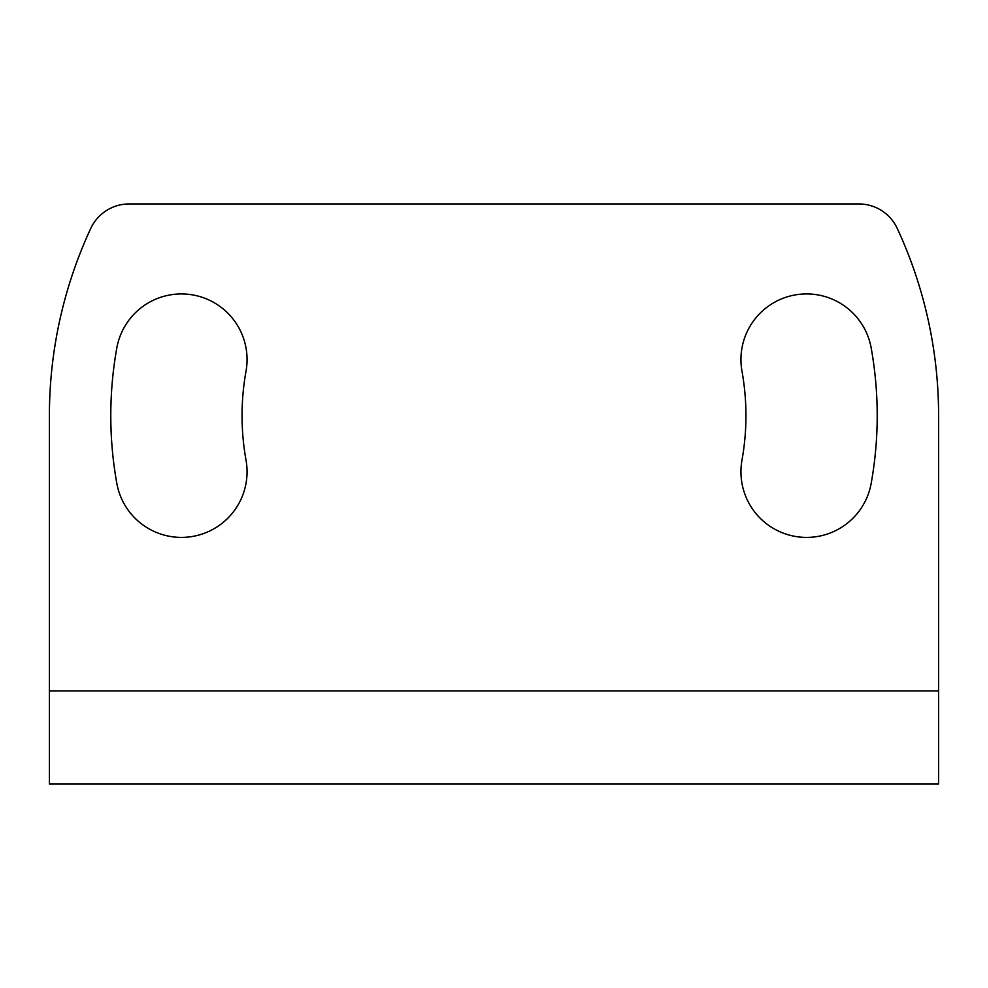 <?xml version="1.0" encoding="UTF-8"?>
<svg xmlns="http://www.w3.org/2000/svg" width="988" height="988" viewBox="0 0 988 988"><rect width="100%" height="100%" fill="white"/><g stroke="black" fill="none" stroke-linecap="round" stroke-linejoin="round"><path stroke-width="1.48" d="M938.6 690.896L938.6 415.664A444.6 444.6 0 0 0 897.265 228.463A42.348 42.348 0 0 0 858.856 203.948L129.144 203.948A42.348 42.348 0 0 0 90.735 228.463A444.6 444.6 0 0 0 49.4 415.664L49.4 784.052L938.6 784.052L917.432 784.052L938.6 784.052L938.6 690.896L49.4 690.896M246.024 460.173A65.628 65.628 0 0 1 181.422 537.398A65.628 65.628 0 0 1 116.819 483.367A383.208 383.208 0 0 1 116.819 347.961A65.628 65.628 0 0 1 193.018 294.967A65.628 65.628 0 0 1 246.024 371.155A251.94 251.94 0 0 0 246.024 460.173M741.976 371.155A65.628 65.628 0 0 1 806.579 293.93A65.628 65.628 0 0 1 871.181 347.961A383.208 383.208 0 0 1 871.181 483.367A65.628 65.628 0 0 1 794.982 536.373A65.628 65.628 0 0 1 741.976 460.173A251.94 251.94 0 0 0 741.976 371.155M70.568 784.052L305.576 784.052M682.424 784.052L917.432 784.052M494 784.052L428.372 784.052L494 784.052"/></g></svg>
